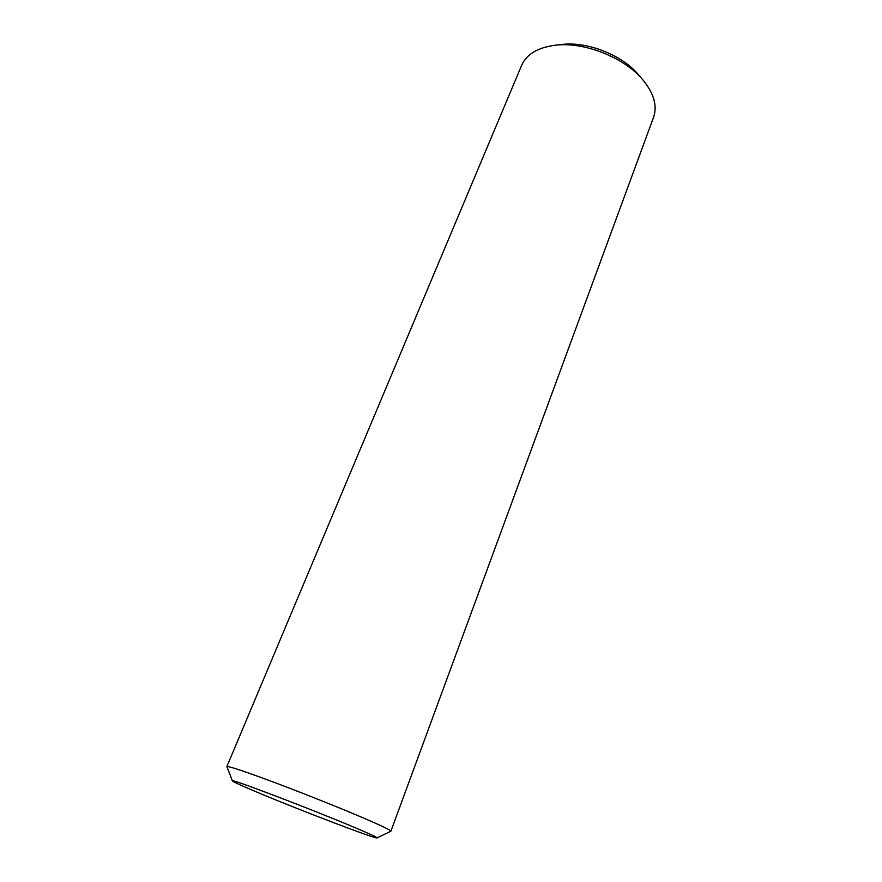 <?xml version="1.0" encoding="UTF-8"?>
<svg xmlns="http://www.w3.org/2000/svg" width="882" height="882" viewBox="0 0 882 882"><rect width="100%" height="100%" fill="white"/><g stroke="black" fill="none" stroke-linecap="round" stroke-linejoin="round"><path stroke-width="1.32" d="M554.866 45.28L561.636 44.508C586.949 41.123 622.317 55.059 638.524 74.794L642.945 79.975C624.456 57.44 583.763 41.41 554.866 45.28C537.601 47.65 526.532 54.331 521.648 65.334L226.861 766.59C228.559 765.962 244.964 771.452 276.088 783.084C305.8 794.263 342.624 809.014 365.666 818.948C382.556 826.247 390.969 830.337 390.902 831.197L377.022 837.9C377.474 837.459 369.922 833.953 354.366 827.382C310.905 808.959 227.545 777.307 232.451 780.945C233.432 782.003 242.352 786.049 259.198 793.094C301.435 810.801 376.261 839.333 377.022 837.9M390.902 831.197L653.562 117.295C657.443 106.105 654.058 93.845 643.397 80.516L642.945 79.975M232.451 780.945L226.861 766.59"/></g></svg>
